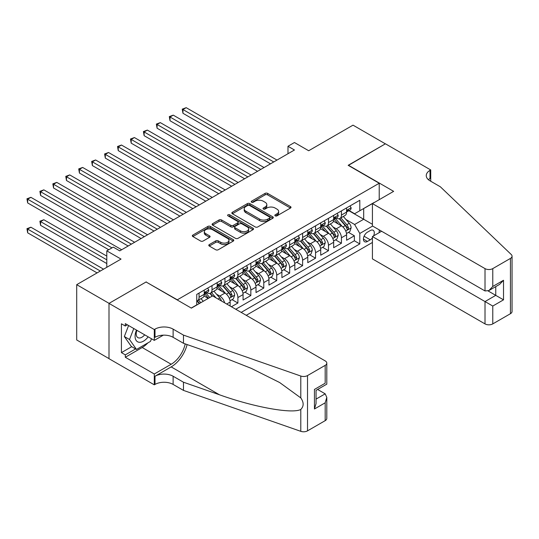 <?xml version="1.0" encoding="UTF-8"?>
<svg xmlns="http://www.w3.org/2000/svg" width="539" height="539" viewBox="0 0 539 539"><rect width="100%" height="100%" fill="white"/><g stroke="black" fill="none" stroke-linecap="round" stroke-linejoin="round"><path stroke-width="0.81" d="M275.2 215.843A1.26 0.728 0 0 0 276.979 215.843L290.481 208.054A1.799 1.038 0 0 0 291.006 207.32A1.799 1.038 0 0 0 290.481 206.585L267.613 193.386A1.799 1.038 0 0 0 265.073 193.386L251.578 201.175A1.26 0.728 0 0 0 251.208 201.687A1.26 0.728 0 0 0 251.578 202.206A1.26 0.728 0 0 0 253.357 202.206L255.102 201.195A5.747 3.322 0 0 1 263.227 201.195L265.134 202.293A5.747 3.322 0 0 1 266.818 204.645A5.747 3.322 0 0 1 265.134 206.989L263.389 208A1.26 0.728 0 0 0 263.019 208.512A1.26 0.728 0 0 0 263.389 209.024A1.26 0.728 0 0 0 265.168 209.024L266.913 208.014A5.747 3.322 0 0 1 275.045 208.014L276.952 209.119A5.747 3.322 0 0 1 278.636 211.463A5.747 3.322 0 0 1 276.952 213.808L275.2 214.818A1.26 0.728 0 0 0 274.836 215.331A1.26 0.728 0 0 0 275.2 215.843L275.2 214.818M209.307 244.578A1.799 1.038 0 0 0 208.782 245.306A1.799 1.038 0 0 0 209.307 246.04L215.721 249.746A1.799 1.038 0 0 0 218.261 249.746L233.252 241.095A1.799 1.038 0 0 0 233.778 240.36A1.799 1.038 0 0 0 233.252 239.626L210.385 226.42A1.799 1.038 0 0 0 207.845 226.42L192.854 235.078A1.799 1.038 0 0 0 192.329 235.812A1.799 1.038 0 0 0 192.854 236.547L200.602 241.021A1.799 1.038 0 0 0 203.149 241.021L209.563 237.315A1.799 1.038 0 0 0 210.089 236.581A1.799 1.038 0 0 0 209.563 235.846L205.716 233.63A4.804 2.776 0 0 1 204.308 231.669A4.804 2.776 0 0 1 207.279 229.102A4.804 2.776 0 0 1 212.514 229.708L227.566 238.393A4.804 2.776 0 0 1 228.974 240.36A4.804 2.776 0 0 1 226.009 242.921A4.804 2.776 0 0 1 220.774 242.321L218.261 240.872A1.799 1.038 0 0 0 215.721 240.872L209.307 244.578L209.307 246.04M146.271 282.099L177.331 299.805L379.213 183.247L348.154 165.311L385.365 143.832L353.011 125.156L308.685 150.745L294.449 142.525L287.981 146.264L294.449 149.997L119.739 250.864L113.271 247.131L106.796 250.864L106.796 267.304M146.271 281.87L109.067 303.356L76.706 284.673L121.032 259.084L106.796 250.864M255.23 226.939A1.799 1.038 0 0 0 257.77 226.939L272.761 218.282A1.799 1.038 0 0 0 273.286 217.547A1.799 1.038 0 0 0 272.761 216.813L249.894 203.614A1.799 1.038 0 0 0 247.354 203.614L232.363 212.272A1.799 1.038 0 0 0 231.837 212.999A1.799 1.038 0 0 0 232.363 213.734L255.23 226.939M228.482 216.119A1.26 0.728 0 0 1 229.755 216.294L229.755 214.798L253.007 228.219A1.799 1.038 0 0 1 253.532 228.954A1.799 1.038 0 0 1 253.007 229.688L238.016 238.339A1.799 1.038 0 0 1 235.476 238.339L212.609 225.14L212.609 223.672A1.799 1.038 0 0 0 212.083 224.406A1.799 1.038 0 0 0 212.609 225.14M212.609 223.672L219.023 219.973A1.799 1.038 0 0 1 221.563 219.973L230.84 225.322A1.799 1.038 0 0 0 233.38 225.322L237.632 222.87A1.799 1.038 0 0 0 238.157 222.135A1.799 1.038 0 0 0 237.632 221.401L227.977 215.829A1.26 0.728 0 0 1 227.613 215.31A1.26 0.728 0 0 1 228.388 214.643A1.26 0.728 0 0 1 229.755 214.798M108.999 358.61L76.706 339.968L76.706 284.673M231.426 306.752L237.894 303.019L232.006 299.617M229.473 286.721L232.72 288.594A7.324 4.224 60 0 1 237.894 297.562L243.069 294.577L243.069 300.028L250.837 295.547L244.949 292.145M242.409 279.249L245.663 281.122A7.324 4.224 60 0 1 250.837 290.09L256.012 287.105L256.012 292.556L263.78 288.075L257.891 284.673M255.351 271.777L258.599 273.657A7.324 4.224 60 0 1 263.78 282.618L268.954 279.633L268.954 285.084L276.723 280.603L270.834 277.201M268.294 264.305L271.541 266.185A7.324 4.224 60 0 1 276.723 275.146L281.897 272.161L281.897 277.612L289.659 273.132L283.77 269.729M281.237 256.833L284.484 258.713A7.324 4.224 60 0 1 289.659 267.674L294.84 264.689L294.84 270.14L302.601 265.66L296.713 262.257M294.179 249.362L297.427 251.241A7.324 4.224 60 0 1 302.601 260.202L307.776 257.218L307.776 262.668L315.544 258.188L309.656 254.785M307.115 241.89L310.37 243.769A7.324 4.224 60 0 1 315.544 252.73L320.718 249.746L320.718 255.196L328.487 250.716L322.598 247.313M320.058 234.418L323.306 236.298A7.324 4.224 60 0 1 328.487 245.258L333.661 242.274L333.661 247.724L341.43 243.244L341.43 237.787A7.324 4.224 -120 0 0 336.248 228.826L333.001 226.946M335.541 239.842L341.43 243.244M208.256 298.384L204.011 295.931M230.133 306.004L230.133 302.049A7.324 4.224 -120 0 0 224.952 293.081L216.947 288.459M224.648 302.844A7.324 4.224 60 0 0 219.777 296.066L216.53 294.193M243.069 294.577A7.324 4.224 -120 0 0 237.894 285.609L229.89 280.987M256.012 287.105A7.324 4.224 -120 0 0 250.837 278.137L242.833 273.516M268.954 279.633A7.324 4.224 -120 0 0 263.78 270.666L255.776 266.044M281.897 272.161A7.324 4.224 -120 0 0 276.723 263.194L268.718 258.572M294.84 264.689A7.324 4.224 -120 0 0 289.659 255.722L281.654 251.1M307.776 257.218A7.324 4.224 -120 0 0 302.601 248.25L294.597 243.628M320.718 249.746A7.324 4.224 -120 0 0 315.544 240.778L307.54 236.156M333.661 242.274A7.324 4.224 -120 0 0 328.487 233.306L320.483 228.684M373.594 235.88A5.673 3.274 120 0 0 373.123 230.261A5.673 3.274 120 0 0 370.286 230.544L367.436 232.188A5.673 3.274 120 0 0 363.731 237.187A5.673 3.274 120 0 0 364.6 241.735A5.673 3.274 120 0 0 367.436 241.452L370.286 239.808A5.673 3.274 120 0 0 372.422 237.861M246.242 315.308L372.422 242.462M379.213 183.247L379.213 199.686M379.213 229.87L379.213 232.632M241.196 312.391L359.803 243.918L359.803 233.454L354.628 224.493L345.944 219.474M191.244 308.059L196.742 304.885L196.742 294.422L359.803 200.279L359.803 210.742L374.039 202.671M372.617 226.057L359.803 233.454M206.767 292.744L206.835 292.778A7.324 4.224 60 0 0 210.493 293.142L215.674 290.157A7.324 4.224 -120 0 0 217.19 286.802L217.19 282.618M219.71 285.272L219.777 285.306A7.324 4.224 60 0 0 223.436 285.67L228.617 282.685A7.324 4.224 -120 0 0 230.133 279.33L230.133 275.146M232.653 277.801L232.72 277.841A7.324 4.224 60 0 0 236.378 278.198L241.553 275.213A7.324 4.224 -120 0 0 243.069 271.858L243.069 267.674M245.595 270.329L245.663 270.369A7.324 4.224 60 0 0 249.321 270.726L254.496 267.742A7.324 4.224 -120 0 0 256.012 264.386L256.012 260.202M258.531 262.857L258.599 262.897A7.324 4.224 60 0 0 262.264 263.254L267.438 260.27A7.324 4.224 -120 0 0 268.954 256.914L268.954 252.73M271.474 255.385L271.541 255.425A7.324 4.224 60 0 0 275.207 255.782L280.381 252.798A7.324 4.224 -120 0 0 281.897 249.442L281.897 245.258M284.417 247.913L284.484 247.953A7.324 4.224 60 0 0 288.143 248.311L293.324 245.326A7.324 4.224 -120 0 0 294.84 241.971L294.84 237.787M297.36 240.441L297.427 240.482A7.324 4.224 60 0 0 301.085 240.839L306.26 237.854A7.324 4.224 -120 0 0 307.776 234.499L307.776 230.315M310.302 232.969L310.37 233.01A7.324 4.224 60 0 0 314.028 233.374L319.203 230.382A7.324 4.224 -120 0 0 320.718 227.034L320.718 222.843M323.238 225.497L323.306 225.538A7.324 4.224 60 0 0 326.971 225.902L332.145 222.91A7.324 4.224 -120 0 0 333.661 219.562L333.661 215.378M235.759 309.258L354.366 240.778L354.366 235.772L346.604 240.253L346.604 234.802A7.324 4.224 -120 0 0 341.43 225.834L333.425 221.212M336.181 218.025L336.248 218.066A7.324 4.224 -120 0 0 339.914 218.43A7.324 4.224 -120 0 0 341.43 215.074L341.43 210.89M339.914 218.43L345.088 215.438A7.324 4.224 -120 0 0 346.604 212.09L346.604 207.906M199.073 293.081L199.073 297.265A7.324 4.224 60 0 1 197.557 300.614A7.324 4.224 60 0 1 196.742 300.91M197.557 300.614L202.731 297.629A7.324 4.224 -120 0 0 204.247 294.274L204.247 290.09M212.016 285.609L212.016 289.793A7.324 4.224 60 0 1 210.493 293.142M224.952 278.137L224.952 282.321A7.324 4.224 60 0 1 223.436 285.67M237.894 270.666L237.894 274.85A7.324 4.224 60 0 1 236.378 278.198M250.837 263.194L250.837 267.378A7.324 4.224 60 0 1 249.321 270.726M263.78 255.722L263.78 259.906A7.324 4.224 60 0 1 262.264 263.254M276.723 248.25L276.723 252.434A7.324 4.224 60 0 1 275.207 255.782M289.659 240.778L289.659 244.962A7.324 4.224 60 0 1 288.143 248.311M302.601 233.306L302.601 237.49A7.324 4.224 60 0 1 301.085 240.839M315.544 225.834L315.544 230.018A7.324 4.224 60 0 1 314.028 233.374M328.487 218.362L328.487 222.546A7.324 4.224 60 0 1 326.971 225.902M328.487 245.258L328.487 250.716M315.544 252.73L315.544 258.188M302.601 260.202L302.601 265.66M289.659 267.674L289.659 273.132M276.723 275.146L276.723 280.603M263.78 282.618L263.78 288.075M250.837 290.09L250.837 295.547M237.894 297.562L237.894 303.019M354.628 224.493L363.684 219.258L363.684 208.499L374.039 202.523M348.868 210.702L372.422 224.305M349.124 210.554L354.628 213.734L359.803 210.742M287.981 146.264L287.981 153.736M348.477 232.37L354.366 235.772M354.366 240.778L359.803 243.918M275.705 216.024L276.952 215.304A5.747 3.322 0 0 0 278.636 212.959L278.636 211.463M266.818 204.645L266.818 206.134A5.747 3.322 0 0 1 265.134 208.485L263.894 209.199M290.454 208.067L267.613 194.875A1.799 1.038 0 0 0 265.073 194.875L252.077 202.381M272.734 218.295L249.894 205.11A1.799 1.038 0 0 0 247.354 205.11L232.383 213.747L232.363 212.272M269.581 218.066A1.26 0.728 0 0 0 269.951 217.547A1.26 0.728 0 0 0 269.581 217.035L249.51 205.447A1.26 0.728 0 0 0 247.731 205.447L245.892 206.511A5.747 3.322 0 0 0 244.207 208.856A5.747 3.322 0 0 0 245.892 211.207L259.609 219.124A5.747 3.322 0 0 0 267.742 219.124L269.581 218.066L269.581 219.555A1.26 0.728 0 0 0 269.951 219.043L269.951 217.547M244.207 208.856L244.207 210.351A5.747 3.322 0 0 0 245.892 212.703L245.892 211.207M269.581 219.555L267.742 220.619A5.747 3.322 0 0 1 259.609 220.619L245.892 212.703M212.636 225.154L219.023 221.462L219.023 219.973M238.157 222.135L238.157 223.624A1.799 1.038 0 0 1 237.632 224.359L233.38 226.818A1.799 1.038 0 0 1 230.84 226.818L221.563 221.462A1.799 1.038 0 0 0 219.023 221.462M229.755 216.294L252.98 229.702M240.461 230.881A4.804 2.776 0 0 0 245.696 231.48A4.804 2.776 0 0 0 248.661 228.92A4.804 2.776 0 0 0 247.26 226.953L241.95 223.894A1.799 1.038 0 0 0 239.41 223.894L235.159 226.353A1.799 1.038 0 0 0 234.633 227.081A1.799 1.038 0 0 0 235.159 227.815L240.461 230.881L240.461 232.376A4.804 2.776 0 0 0 245.696 232.976A4.804 2.776 0 0 0 248.661 230.409L248.661 228.92M234.633 227.081L234.633 228.576A1.799 1.038 0 0 0 235.159 229.311L235.159 227.815M240.461 232.376L235.159 229.311M228.974 240.36L228.974 241.849A4.804 2.776 0 0 1 226.009 244.416A4.804 2.776 0 0 1 220.774 243.817L218.261 242.368A1.799 1.038 0 0 0 215.721 242.368L209.327 246.053M204.308 231.669L204.308 233.165A4.804 2.776 0 0 0 205.716 235.125L205.716 233.63M209.536 237.328L205.716 235.125M233.225 241.108L210.385 227.916A1.799 1.038 0 0 0 207.845 227.916L192.881 236.56M346.496 233.522L349.838 231.588L351.132 227.856A4.851 2.803 -120 0 0 349.245 223.301L343.33 216.456M342.144 226.306L335.386 218.484M338.303 224.029L334.375 219.488A11.622 6.711 -120 0 0 334.018 219.083M182.957 143.158L244.625 178.766L157.078 128.215L157.078 124.482L160.312 122.616L251.093 175.027M339.253 218.693L345.229 225.612A4.851 2.803 60 0 1 346.961 228.954L347.311 229.533L347.972 229.439L348.511 228.058A4.851 2.803 -120 0 0 346.786 224.716L340.87 217.871M339.604 218.578L346.031 226.016A2.473 1.428 60 0 1 346.651 226.986L348.511 228.058M350.033 205.925L351.132 207.825A4.851 2.803 60 0 1 350.128 209.974L347.668 211.396A4.851 2.803 -120 0 0 348.511 210.277L348.41 209.846M273.745 161.949L182.957 109.538L186.198 107.672L276.979 160.083M346.766 211.618L346.786 211.618A4.851 2.803 -120 0 0 347.668 211.396M347.891 209.914L348.511 210.277C348.207 209.543 347.689 209.846 346.961 211.173A4.851 2.803 60 0 1 346.604 211.861M270.511 163.822L182.957 113.278L182.957 109.538L182.249 109.127L186.198 107.672M182.957 113.278L182.249 109.127M136.488 330.097A11.898 6.866 120 0 0 139.284 342.285A11.898 6.866 120 0 0 148.158 336.835M136.886 330.326A8.146 4.703 120 0 0 137.883 337.616A8.146 4.703 120 0 0 139.075 337.987A8.146 4.703 120 0 0 144.695 334.834M151.493 338.762L150.475 341.389L136.502 349.454L131.327 346.462L124.341 336.525L128.599 325.543M136.502 349.454L129.515 339.516L133.78 328.527M124.341 336.525L129.515 339.516M381.612 231.251L372.422 236.554L372.422 258.895L485.012 323.899L485.012 301.564L495.752 295.359L495.752 286.607M372.422 236.554L492.774 306.044L492.774 323.899L510.44 313.705L510.44 258.41A5.491 3.167 0 0 0 512.05 256.166A5.491 3.167 0 0 0 511.262 254.529L440.363 186.797L430.007 180.821A12.815 7.398 180 0 1 426.261 175.586A12.815 7.398 180 0 1 430.007 170.358L430.722 169.947L385.425 143.798L348.349 165.426M348.349 165.203L393.645 191.352L372.422 203.607L485.012 268.611A5.491 3.167 0 0 0 492.774 268.611L510.44 258.41M430.722 169.947L430.722 180.781L430.338 181.003M372.422 203.607L372.422 225.949L485.012 290.952L485.012 268.611M512.05 256.166L512.05 311.461A5.491 3.167 180 0 1 510.44 313.705M492.774 323.899A5.491 3.167 180 0 1 485.012 323.899M428.397 179.676A12.815 7.398 180 0 1 430.007 178.537L430.007 170.358M488.118 290.952L503.52 299.839L492.774 306.044M492.774 268.611L492.774 286.465L488.893 290.568L485.012 290.952M492.774 286.465L503.52 280.267L499.633 284.363L488.893 290.568M212.595 295.884L325.185 360.887A5.491 3.167 -0 0 1 326.796 363.124A5.491 3.167 -0 0 1 325.185 365.368L307.52 375.568L307.52 430.856A5.491 3.167 180 0 1 300.796 431.328L183.476 390.398L173.12 384.422A12.815 7.398 -0 0 0 155.003 384.422L154.295 384.833L108.999 358.684L108.999 303.39L146.076 281.985L191.372 308.133L212.595 295.884M183.476 390.398L183.476 382.218L219.447 394.77C253.835 407.161 292.246 414.1 300.796 409.465C303.915 406.271 303.915 402.417 300.796 397.903L279.687 382.555L251.295 368.359L219.447 355.841L183.476 343.289L173.12 337.313A12.815 7.398 -0 0 0 155.003 337.313L155.003 329.134L154.295 329.545L108.999 303.39M183.476 343.289L183.476 335.11L173.12 329.134A12.815 7.398 -0 0 0 155.003 329.134M219.447 394.77L171.18 366.897L155.003 376.242A12.815 7.398 -0 0 1 173.12 376.242L183.476 382.218M325.185 420.656L325.185 402.801L326.796 397.391L326.796 418.419A5.491 3.167 180 0 1 325.185 420.656L307.52 430.856M300.796 397.903L300.796 376.04L183.476 335.11M147.902 342.871A20.59 11.885 -60 0 1 142.195 347.514L125.304 357.263L125.304 354.871L135.599 348.928M127.372 324.835L125.304 326.028L121.423 323.791L121.423 352.627L125.304 354.871M125.304 326.028L125.304 323.636L154.295 340.378L154.295 329.545M154.295 384.833L154.295 373.999L171.18 364.249A20.59 11.885 120 0 0 185.2 343.889M125.304 357.263L154.295 373.999M317.606 389.461L325.185 393.834L326.796 397.391M171.18 366.897A23.837 13.765 120 0 0 187.121 344.562M163.33 335.157L154.295 340.378M300.796 376.04A5.491 3.167 -0 0 0 307.52 375.568M121.423 352.627L131.711 346.685M325.185 402.801L314.446 409L316.049 403.59L316.049 390.357L326.796 384.152L326.796 363.124M314.446 409L314.446 389.427C316.541 390.634 316.541 390.634 314.446 389.427L325.185 383.222C327.281 384.435 327.281 384.435 325.185 383.222L325.185 365.368M333.553 240.994L336.895 239.06L338.189 235.321A4.851 2.803 -120 0 0 336.302 230.773L330.387 223.921M329.208 233.778L322.443 225.956M325.361 231.5L321.439 226.959A11.622 6.711 -120 0 0 321.076 226.555M170.021 150.63L231.682 186.238L144.135 135.687L144.135 131.954L147.369 130.088L238.157 182.499M326.311 226.164L332.293 233.084A4.851 2.803 60 0 1 334.018 236.426L334.375 237.005L335.029 236.911L335.575 235.53A4.851 2.803 -120 0 0 333.843 232.188L327.928 225.342M326.661 226.05L333.089 233.488A2.473 1.428 60 0 1 333.708 234.458L335.575 235.53M320.611 248.466L323.952 246.532L325.246 242.793A4.851 2.803 -120 0 0 323.36 238.245L317.451 231.393M316.265 241.25L309.507 233.427M312.418 238.972L308.497 234.431A11.622 6.711 -120 0 0 308.133 234.027M157.078 158.102L218.74 193.71L131.193 143.158L131.193 139.426L134.427 137.56L225.214 189.971M313.368 233.636L319.351 240.556A4.851 2.803 60 0 1 321.076 243.897L321.433 244.477L322.086 244.383L322.632 243.001A4.851 2.803 -120 0 0 320.9 239.66L314.992 232.814M313.718 233.522L320.146 240.96A2.473 1.428 60 0 1 320.766 241.93L322.632 243.001M307.668 255.937L311.016 254.004L312.31 250.264A4.851 2.803 -120 0 0 310.417 245.717L304.508 238.865M303.322 248.722L296.565 240.899M299.475 246.444L295.554 241.903A11.622 6.711 -120 0 0 295.19 241.499M144.135 165.574L205.797 201.182L118.25 150.63L118.25 146.898L121.484 145.031L212.272 197.442M300.425 241.108L306.408 248.028A4.851 2.803 60 0 1 308.14 251.369L308.49 251.949L309.143 251.854L309.689 250.473A4.851 2.803 -120 0 0 307.958 247.131L302.049 240.286M300.775 240.994L307.203 248.432A2.473 1.428 60 0 1 307.83 249.402L309.689 250.473M294.732 263.403L298.074 261.476L299.367 257.736A4.851 2.803 -120 0 0 297.481 253.182L291.565 246.336M290.38 256.193L283.622 248.371M286.532 253.916L282.611 249.375A11.622 6.711 -120 0 0 282.254 248.971M131.193 173.046L192.861 208.647L105.307 158.102L105.307 154.37L108.548 152.503L199.329 204.914M287.482 248.58L293.465 255.499A4.851 2.803 60 0 1 295.197 258.841L295.547 259.414L296.201 259.326L296.746 257.945A4.851 2.803 -120 0 0 295.022 254.603L289.106 247.758M287.839 248.466L294.26 255.904A2.473 1.428 60 0 1 294.887 256.867L296.746 257.945M337.091 213.397L338.189 215.297A4.851 2.803 60 0 1 337.185 217.446L334.726 218.868A4.851 2.803 -120 0 0 335.575 217.749L335.474 217.318M260.802 169.421L170.021 117.01L173.255 115.144L264.036 167.555M333.823 219.09L333.843 219.09A4.851 2.803 -120 0 0 334.726 218.868M334.948 217.385L335.575 217.749C335.265 217.015 334.753 217.318 334.018 218.645A4.851 2.803 60 0 1 333.661 219.333M257.568 171.294L170.021 120.743L170.021 117.01L169.307 116.599L173.255 115.144M170.021 120.743L169.307 116.599M324.148 220.869L325.246 222.769A4.851 2.803 60 0 1 324.242 224.918L321.79 226.34A4.851 2.803 -120 0 0 322.632 225.221L322.531 224.79M247.859 176.893L156.364 124.071L160.312 122.616M320.88 226.562L320.9 226.562A4.851 2.803 -120 0 0 321.79 226.34M322.005 224.857L322.632 225.221C322.329 224.487 321.81 224.79 321.076 226.117A4.851 2.803 60 0 1 320.718 226.804M157.078 128.215L156.364 124.071M311.205 228.341L312.31 230.241A4.851 2.803 60 0 1 311.306 232.39L308.847 233.811A4.851 2.803 -120 0 0 309.689 232.693L309.588 232.262M234.916 184.365L143.421 131.543L147.369 130.088M307.944 234.034L307.958 234.034A4.851 2.803 -120 0 0 308.847 233.811M309.063 232.329L309.689 232.693C309.386 231.959 308.867 232.262 308.14 233.589A4.851 2.803 60 0 1 307.776 234.276M144.135 135.687L143.421 131.543M298.269 235.812L299.367 237.712A4.851 2.803 60 0 1 298.363 239.862L295.904 241.283A4.851 2.803 -120 0 0 296.746 240.165L296.645 239.734M221.98 191.837L130.478 139.015L134.427 137.56M295.001 241.506L295.022 241.506A4.851 2.803 -120 0 0 295.904 241.283M296.12 239.801L296.746 240.165C296.443 239.431 295.924 239.734 295.197 241.061A4.851 2.803 60 0 1 294.84 241.748M131.193 143.158L130.478 139.015M281.789 270.874L285.131 268.948L286.425 265.208A4.851 2.803 -120 0 0 284.538 260.654L278.623 253.808M277.437 263.665L270.679 255.843M273.59 261.388L269.668 256.847A11.622 6.711 -120 0 0 269.311 256.443M118.25 180.518L179.918 216.119L92.371 165.574L92.371 161.841L95.605 159.975L186.386 212.386M274.546 256.045L280.523 262.971A4.851 2.803 60 0 1 282.254 266.313L282.604 266.886L283.265 266.798L283.804 265.417A4.851 2.803 -120 0 0 282.079 262.075L276.163 255.23M274.897 255.937L281.324 263.376A2.473 1.428 60 0 1 281.944 264.339L283.804 265.417M285.326 243.284L286.425 245.184A4.851 2.803 60 0 1 285.421 247.334L282.962 248.748A4.851 2.803 -120 0 0 283.804 247.637L283.703 247.206M209.038 199.309L117.542 146.487L121.484 145.031M282.059 248.978L282.079 248.978A4.851 2.803 -120 0 0 282.962 248.748M283.184 247.273L283.804 247.637C283.501 246.902 282.982 247.206 282.254 248.533A4.851 2.803 60 0 1 281.897 249.22M118.25 150.63L117.542 146.487M268.846 278.346L272.188 276.419L273.482 272.68A4.851 2.803 -120 0 0 271.595 268.126L265.68 261.28M264.494 271.137L257.736 263.315M260.654 268.86L256.732 264.319A11.622 6.711 -120 0 0 256.369 263.915M105.307 187.99L166.975 223.591L79.428 173.046L79.428 169.313L82.662 167.447L173.443 219.858M261.604 263.517L267.58 270.443A4.851 2.803 60 0 1 269.311 273.785L269.668 274.358L270.322 274.27L270.868 272.889A4.851 2.803 -120 0 0 269.136 269.547L263.221 262.702M261.954 263.409L268.382 270.847A2.473 1.428 60 0 1 269.001 271.811L270.868 272.889M272.384 250.75L273.482 252.656A4.851 2.803 60 0 1 272.478 254.806L270.019 256.22A4.851 2.803 -120 0 0 270.868 255.109L270.76 254.677M196.095 206.781L104.6 153.959L108.548 152.503M269.116 256.449L269.136 256.449A4.851 2.803 -120 0 0 270.019 256.22M270.241 254.745L270.868 255.109C270.558 254.374 270.046 254.677 269.311 256.005A4.851 2.803 60 0 1 268.954 256.692M105.307 158.102L104.6 153.959M255.904 285.818L259.246 283.891L260.539 280.152A4.851 2.803 -120 0 0 258.653 275.597L252.744 268.752M251.558 278.609L244.8 270.787M247.711 276.332L243.79 271.791A11.622 6.711 -120 0 0 243.426 271.387M92.371 195.462L154.033 231.063L66.486 180.518L66.486 176.785L69.72 174.912L160.507 227.33M248.661 270.989L254.644 277.915A4.851 2.803 60 0 1 256.369 281.257L256.726 281.83L257.379 281.742L257.925 280.361A4.851 2.803 -120 0 0 256.193 277.019L250.285 270.174M249.011 270.881L255.439 278.319A2.473 1.428 60 0 1 256.059 279.283L257.925 280.361M259.441 258.221L260.539 260.128A4.851 2.803 60 0 1 259.535 262.277L257.076 263.692A4.851 2.803 -120 0 0 257.925 262.581L257.824 262.149M183.152 214.252L91.657 161.43L95.605 159.975M256.173 263.921L256.193 263.921A4.851 2.803 -120 0 0 257.076 263.692M257.298 262.217L257.925 262.581C257.622 261.846 257.103 262.149 256.369 263.477A4.851 2.803 60 0 1 256.012 264.164M92.371 165.574L91.657 161.43M242.961 293.29L246.31 291.363L247.603 287.624A4.851 2.803 -120 0 0 245.71 283.069L239.801 276.224M238.615 286.081L231.858 278.259M234.768 283.804L230.847 279.263A11.622 6.711 -120 0 0 230.483 278.858M79.428 202.933L141.09 238.534L53.543 187.99L53.543 184.257L56.777 182.384L147.565 234.802M235.718 278.461L241.701 285.387A4.851 2.803 60 0 1 243.433 288.729C244.16 289.706 244.679 289.403 244.982 287.833A4.851 2.803 -120 0 0 243.251 284.491L237.342 277.646M236.069 278.353L242.496 285.791A2.473 1.428 60 0 1 243.123 286.755L244.982 287.833M243.433 288.729L243.783 289.302M246.498 265.693L247.603 267.6A4.851 2.803 60 0 1 246.599 269.749L244.14 271.164A4.851 2.803 -120 0 0 244.982 270.052L244.881 269.621M170.209 221.724L78.714 168.902L82.662 167.447M243.23 271.393L243.251 271.393A4.851 2.803 -120 0 0 244.14 271.164M244.356 269.689L244.982 270.052C244.679 269.318 244.16 269.615 243.433 270.949A4.851 2.803 60 0 1 243.069 271.636M79.428 173.046L78.714 168.902M230.018 300.762L233.367 298.835L234.66 295.096A4.851 2.803 -120 0 0 232.774 290.541L226.858 283.696M225.673 293.553L218.915 285.731M221.825 291.276L217.904 286.735A11.622 6.711 -120 0 0 217.547 286.33M66.486 210.405L128.154 246.006L40.6 195.462L40.6 191.729L43.841 189.856L134.622 242.274M222.775 285.933L228.758 292.859A4.851 2.803 60 0 1 230.49 296.201C231.218 297.178 231.736 296.874 232.039 295.305A4.851 2.803 -120 0 0 230.315 291.963L224.399 285.118M223.133 285.825L229.553 293.263A2.473 1.428 60 0 1 230.18 294.227L232.039 295.305M230.49 296.201L230.84 296.773M233.562 273.165L234.66 275.072A4.851 2.803 60 0 1 233.656 277.221L231.197 278.636A4.851 2.803 -120 0 0 232.039 277.524L231.938 277.093M157.267 229.196L65.771 176.374L69.72 174.912M230.294 278.865L230.315 278.865A4.851 2.803 -120 0 0 231.197 278.636M231.413 277.161L232.039 277.524C231.736 276.79 231.218 277.086 230.49 278.42A4.851 2.803 60 0 1 230.133 279.108M66.486 180.518L65.771 176.374M221.462 301.005A4.851 2.803 -120 0 0 219.831 298.013L213.916 291.168M209.725 297.541L205.972 293.203M208.472 298.262L204.961 294.206A11.622 6.711 -120 0 0 204.604 293.802M53.543 217.877L108.737 249.746L27.664 202.933L27.664 199.201L30.898 197.328L121.679 249.746M215.998 297.845L211.456 292.589M210.19 293.297L212.481 295.945M209.839 293.405L212.177 296.12M220.619 280.637L221.718 282.544A4.851 2.803 60 0 1 220.714 284.693L218.255 286.108A4.851 2.803 -120 0 0 219.097 284.99L218.996 284.565M144.331 236.668L52.835 183.846L56.777 182.384M217.352 286.337L217.372 286.337A4.851 2.803 -120 0 0 218.255 286.108M218.47 284.632L219.097 284.99C218.794 284.262 218.275 284.558 217.547 285.892A4.851 2.803 60 0 1 217.19 286.58M53.543 187.99L52.835 183.846M203.25 301.274L200.973 298.64M106.796 256.092L43.841 219.744L40.6 221.617L40.6 225.349L106.796 263.564M200.791 302.696L198.514 300.061M197.247 300.769L199.538 303.417M196.897 300.877L199.241 303.592M40.6 225.349L39.893 221.206L106.796 259.832M39.893 221.206L43.841 219.744M207.677 288.109L208.775 290.016A4.851 2.803 60 0 1 207.771 292.165L205.312 293.58A4.851 2.803 -120 0 0 206.161 292.461L206.053 292.037M131.388 244.14L39.893 191.318L43.841 189.856M204.409 293.809L204.429 293.809A4.851 2.803 -120 0 0 205.312 293.58M205.534 292.104L206.161 292.461C205.851 291.734 205.339 292.03 204.604 293.364A4.851 2.803 60 0 1 204.247 294.051M40.6 195.462L39.893 191.318M103.562 269.17L30.898 227.215L27.664 229.088L27.664 232.821L97.094 272.909M27.664 232.821L26.95 228.677L100.328 271.036M26.95 228.677L30.898 227.215M111.977 247.879L26.95 198.79L30.898 197.328M27.664 202.933L26.95 198.79M219.777 296.066L224.952 293.081M232.72 288.594L237.894 285.609M245.663 281.122L250.837 278.137M258.599 273.657L263.78 270.666M271.541 266.185L276.723 263.194M284.484 258.713L289.659 255.722M297.427 251.241L302.601 248.25M310.37 243.769L315.544 240.778M323.306 236.298L328.487 233.306M336.248 228.826L341.43 225.834M341.43 215.074L346.604 212.09M199.073 297.265L204.247 294.274M212.016 289.793L217.19 286.802M224.952 282.321L230.133 279.33M237.894 274.85L243.069 271.858M250.837 267.378L256.012 264.386M263.78 259.906L268.954 256.914M276.723 252.434L281.897 249.442M289.659 244.962L294.84 241.971M302.601 237.49L307.776 234.499M315.544 230.018L320.718 227.034M328.487 222.546L333.661 219.562M341.43 237.787L346.604 234.802M226.703 304.023L230.133 302.049M364.081 236.223L370.286 239.808M363.427 239.134L367.436 241.452M276.952 215.304L276.952 213.808M263.389 209.024L263.389 208M265.134 208.485L265.134 206.989M251.578 202.206L251.578 201.175M265.073 194.875L265.073 193.386M267.613 194.875L267.613 193.386M290.481 208.054L290.481 206.585M247.354 205.11L247.354 203.614M249.894 205.11L249.894 203.614M272.761 218.282L272.761 216.813M259.609 220.619L259.609 219.124M267.742 220.619L267.742 219.124M221.563 221.462L221.563 219.973M230.84 226.818L230.84 225.322M233.38 226.818L233.38 225.322M237.632 224.359L237.632 222.87M253.007 229.688L253.007 228.219M215.721 242.368L215.721 240.872M218.261 242.368L218.261 240.872M220.774 243.817L220.774 242.321M209.563 237.315L209.563 235.846M192.854 236.547L192.854 235.078M207.845 227.916L207.845 226.42M210.385 227.916L210.385 226.42M233.252 241.095L233.252 239.626M345.755 231.029L351.098 227.943M346.786 224.716L349.245 223.301M342.919 226.953L345.229 225.612M351.098 207.771L346.604 210.372M503.52 280.267L503.52 299.839M173.12 337.313L173.12 329.134M173.12 376.242L173.12 384.422M300.796 431.328L300.796 409.465M155.003 376.242L155.003 384.422M142.195 347.514L171.18 364.249M316.049 399.109L325.185 393.834M332.812 238.501L338.162 235.415M333.843 232.188L336.302 230.773M329.976 234.425L332.293 233.084M319.87 245.973L325.219 242.887M320.9 239.66L323.36 238.245M317.033 241.896L319.351 240.556M306.934 253.445L312.276 250.359M307.958 247.131L310.417 245.717M304.097 249.368L306.408 248.028M293.991 260.916L299.334 257.831M295.022 254.603L297.481 253.182M291.154 256.833L293.465 255.499M338.162 215.243L333.661 217.844M325.219 222.715L320.718 225.309M312.276 230.187L307.776 232.781M299.334 237.659L294.84 240.253M281.048 268.388L286.391 265.303M282.079 262.075L284.538 260.654M278.212 264.305L280.523 262.971M286.391 245.13L281.897 247.724M268.105 275.86L273.455 272.774M269.136 269.547L271.595 268.126M265.269 271.777L267.58 270.443M273.455 252.602L268.954 255.196M255.163 283.332L260.512 280.246M256.193 277.019L258.653 275.597M252.326 279.249L254.644 277.915M260.512 260.074L256.012 262.668M242.227 290.804L247.569 287.718M243.251 284.491L245.71 283.069M239.39 286.721L241.701 285.387M247.569 267.546L243.069 270.14M229.284 298.276L234.627 295.19M230.315 291.963L232.774 290.541M226.447 294.193L228.758 292.859M234.627 275.018L230.133 277.612M218.059 299.037L219.831 298.013M221.684 282.49L217.19 285.084M208.748 289.962L204.247 292.556"/></g></svg>
